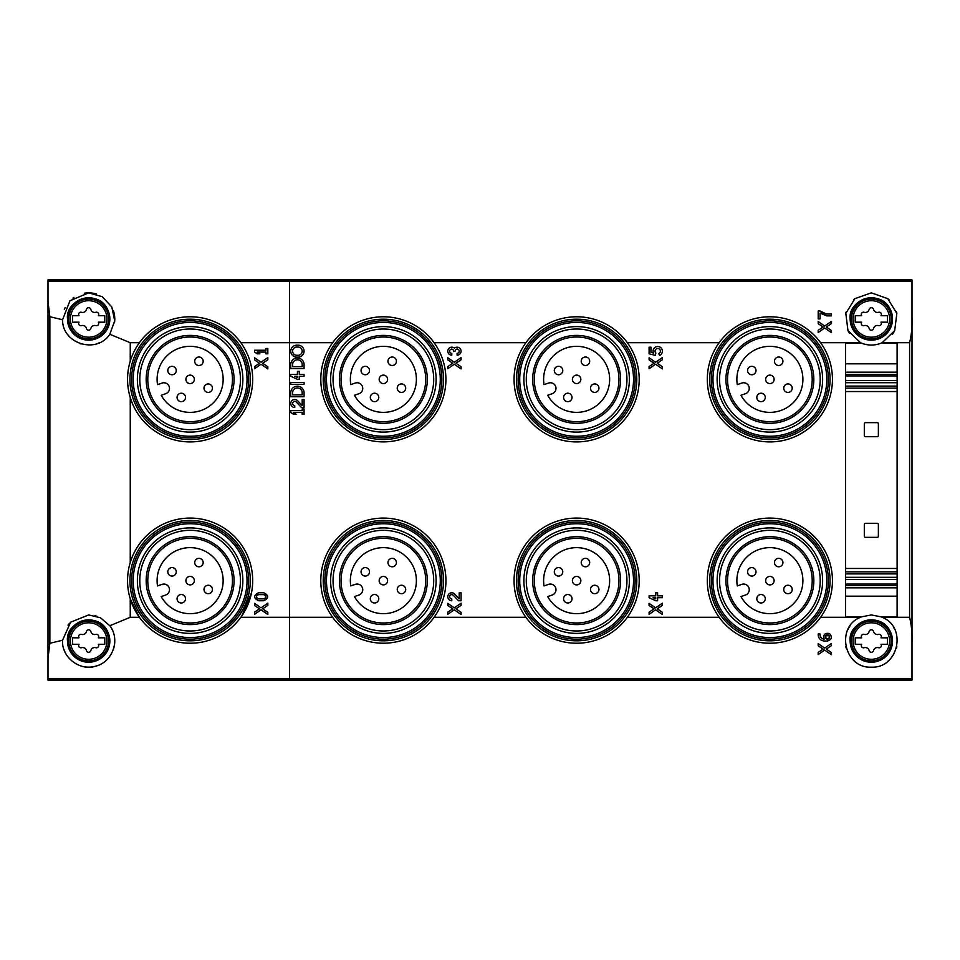 <?xml version="1.0" encoding="UTF-8"?>
<svg xmlns="http://www.w3.org/2000/svg" width="960" height="960" viewBox="0 0 960 960"><rect width="100%" height="100%" fill="white"/><g stroke="black" fill="none" stroke-linecap="round" stroke-linejoin="round"><path stroke-width="1.44" d="M882.168 342.708A26.112 26.112 0 0 1 881.244 343.116L897.108 343.116L897.108 616.884L881.244 616.884A26.112 26.112 0 0 1 882.168 617.292L909.588 617.292L909.588 342.708C911.556 334.608 912.36 326.268 912 317.712L912 279.9L289.56 279.9L289.56 342.708L332.652 342.708A62.568 62.568 0 0 1 434.088 342.708L525.912 342.708A62.568 62.568 0 0 1 627.348 342.708L719.16 342.708A62.568 62.568 0 0 1 820.596 342.708L860.496 342.708L847.98 330.612L845.82 313.404L854.916 298.656L871.332 292.848L887.76 298.656L896.856 313.428L894.684 330.636L882.168 342.708L909.588 342.708M290.772 412.488L293.436 414.216L296.088 414.216L293.436 412.488L302.196 412.488L302.196 414.216L304.056 414.216L304.056 408.9L302.196 408.9L302.196 410.628L290.772 410.628L290.772 412.488M297.648 400.752A3.984 3.984 0 0 0 291.096 401.94A3.984 3.984 0 0 0 294.756 407.496L294.756 405.624A2.124 2.124 0 0 1 292.8 402.672A2.124 2.124 0 0 1 296.304 402.036L301.488 407.496L304.056 407.496L304.056 399.516L302.196 399.516L302.196 405.54L297.648 400.752M290.772 396.744L304.056 396.744L304.056 392.22A6.672 6.672 0 0 0 290.772 392.22L290.772 396.744M649.092 353.82L655.236 355.332L655.872 353.064A2.652 2.652 0 0 1 656.124 349.044A2.652 2.652 0 0 1 660.06 349.884A2.652 2.652 0 0 1 658.656 353.652L659.832 355.32A4.656 4.656 0 0 0 661.932 349.164A4.656 4.656 0 0 0 655.824 346.92A4.656 4.656 0 0 0 653.448 352.98L650.952 352.368L650.952 347.184L649.092 347.184L649.092 353.82M649.092 357.768L649.092 359.916L654.084 363.24L649.092 366.564L649.092 368.724L655.572 364.236L662.388 368.892L662.388 366.732L657.228 363.24L662.388 359.76L662.388 357.6L655.572 362.244L649.092 357.768M649.092 597.684L655.74 600.744L657.6 600.744L657.6 597.684L662.388 597.684L662.388 595.824L657.6 595.824L657.6 592.776L655.74 592.776L655.74 595.824L649.092 595.824L649.092 597.684M649.092 603.36L649.092 605.508L654.084 608.832L649.092 612.156L649.092 614.316L655.572 609.828L662.388 614.484L662.388 612.324L657.228 608.832L662.388 605.352L662.388 603.192L655.572 607.836L649.092 603.36M290.772 376.248L297.42 379.308L299.28 379.308L299.28 376.248L304.056 376.248L304.056 374.388L299.28 374.388L299.28 371.34L297.42 371.34L297.42 374.388L290.772 374.388L290.772 376.248M290.772 382.44L290.772 384.3L304.056 384.3L304.056 382.44L290.772 382.44M454.44 348.192A3.984 3.984 0 0 0 448.056 349.74A3.984 3.984 0 0 0 451.776 355.152L451.776 353.292A2.124 2.124 0 0 1 450.72 349.32A1.86 1.86 0 0 1 453.504 350.94L453.504 351.564L455.364 350.94A1.86 1.86 0 0 1 458.16 349.32A2.124 2.124 0 0 1 457.092 353.292L457.092 355.152A3.984 3.984 0 0 0 460.812 349.74A3.984 3.984 0 0 0 454.44 348.192M447.792 357.768L447.792 359.916L452.772 363.24L447.792 366.564L447.792 368.724L454.272 364.236L461.076 368.892L461.076 366.732L455.928 363.24L461.076 359.76L461.076 357.6L454.272 362.244L447.792 357.768M454.668 594.012A3.984 3.984 0 0 0 448.116 595.188A3.984 3.984 0 0 0 451.776 600.744L451.776 598.884A2.124 2.124 0 0 1 449.82 595.92A2.124 2.124 0 0 1 453.312 595.296L458.508 600.744L461.076 600.744L461.076 592.776L459.216 592.776L459.216 598.788L454.668 594.012M447.792 603.36L447.792 605.508L452.772 608.832L447.792 612.156L447.792 614.316L454.272 609.828L461.076 614.484L461.076 612.324L455.928 608.832L461.076 605.352L461.076 603.192L454.272 607.836L447.792 603.36M296.748 345.192A5.976 5.976 0 0 0 290.772 351.168A5.976 5.976 0 0 0 296.748 357.144L298.08 357.144A5.976 5.976 0 0 0 304.056 351.168A5.976 5.976 0 0 0 298.08 345.192L296.748 345.192M290.772 368.556L304.056 368.556L304.056 364.044A6.672 6.672 0 0 0 290.772 364.044L290.772 368.556M240.84 617.292L332.652 617.292A62.568 62.568 0 0 1 383.376 518.088A62.568 62.568 0 0 1 434.088 617.292L525.912 617.292A62.568 62.568 0 0 1 576.624 518.088A62.568 62.568 0 0 1 627.348 617.292L719.16 617.292A62.568 62.568 0 0 1 769.884 518.088A62.568 62.568 0 0 1 820.596 617.292L860.496 617.292A26.112 26.112 0 0 1 861.432 616.884L845.568 616.884L845.568 343.116L861.432 343.116A26.112 26.112 0 0 1 860.496 342.708M887.76 298.668A26.112 26.112 0 0 1 888.972 299.712M896.388 311.616A26.112 26.112 0 0 1 896.856 313.428M894.684 330.636A26.112 26.112 0 0 1 892.584 334.128M849.396 333.108A26.112 26.112 0 0 1 847.98 330.612M845.82 313.404A26.112 26.112 0 0 1 846.204 311.856M853.86 299.556A26.112 26.112 0 0 1 854.928 298.644M861.432 343.116C868.032 345.696 874.644 345.696 881.244 343.116M893.28 626.892A26.112 26.112 0 0 1 894.696 629.388M896.844 646.596A26.112 26.112 0 0 1 896.46 648.144M888.816 660.444A26.112 26.112 0 0 1 887.748 661.356M854.904 661.332A26.112 26.112 0 0 1 853.692 660.288M846.276 648.384A26.112 26.112 0 0 1 845.82 646.572M847.992 629.364A26.112 26.112 0 0 1 850.08 625.872M881.244 616.884L871.332 614.94L861.432 616.884M882.168 617.292C907.452 627.216 898.416 668.616 871.332 667.152C844.224 668.592 835.26 627.18 860.496 617.292M130.248 361.176L130.248 342.708L139.404 342.708M289.56 279.9L48 279.9L48 301.716L49.86 316.692L62.568 319.776C62.256 344.028 96.804 354.336 109.812 334.272L130.248 342.708M130.248 617.292L139.404 617.292L130.248 598.824L130.248 617.292L109.812 625.728L100.488 617.772L88.668 614.94L70.596 622.2L62.568 640.224L49.86 643.308L49.86 316.692M130.248 562.488L130.248 397.512M257.196 353.82L254.544 352.092L254.544 350.232L265.968 350.232L265.968 348.504L267.828 348.504L267.828 353.82L265.968 353.82L265.968 352.092L257.196 352.092L259.848 353.82L257.196 353.82L254.544 352.092M261.012 364.236L267.828 368.892L261.012 364.236L254.544 368.724L254.544 366.564L259.524 363.24L254.544 359.916L254.544 357.768L261.012 362.244L267.828 357.6L261.012 362.244M267.828 368.892L267.828 366.732L262.68 363.24L267.828 359.76L267.828 357.6M258.528 600.744C253.38 598.092 253.38 595.428 258.528 592.776L263.844 592.776C268.98 595.428 268.98 598.08 263.844 600.744L258.528 600.744M261.012 609.828L267.828 614.484L261.012 609.828L254.544 614.316L254.544 612.156L259.524 608.832L254.544 605.508L254.544 603.36L261.012 607.836L267.828 603.192L261.012 607.836M267.828 614.484L267.828 612.324L262.68 608.832L267.828 605.352L267.828 603.192M240.84 342.708L289.56 342.708L289.56 678.756L912 678.756L912 680.1L48 680.1L48 678.756L289.56 678.756L289.56 680.1M241.956 615.684L251.556 592.512M62.568 319.776L69.948 300.756L88.668 292.848L102.192 296.676L111.804 306.924L114.708 320.796L109.812 334.272M818.196 318.912L818.196 311.004L820.116 311.004L826.428 314.004L831.48 314.004L831.48 315.864L826.824 315.864L820.056 313.14L820.056 318.912L818.196 318.912M818.196 321.528L824.664 326.016L831.48 321.36L831.48 323.52L826.332 327.012L831.48 330.492L831.48 332.652L824.664 328.008L818.196 332.484L818.196 330.324L823.176 327.012L818.196 323.688L818.196 321.528L824.664 326.016L831.48 321.36M109.812 625.728C120.588 639.636 112.68 661.488 96.456 665.964C80.484 671.808 61.296 657.576 62.568 640.224M48 678.756L48 658.284L49.86 643.308M818.196 635.028L818.196 633.96L820.056 633.96L820.056 634.896C820.308 637.344 821.664 638.76 824.124 639.144C823.068 634.608 824.844 632.748 829.428 633.528C832.524 636.984 831.888 639.468 827.496 641.004L824.172 641.004C820.596 640.584 818.604 638.592 818.196 635.028M818.196 643.62L824.664 648.096L831.48 643.452L831.48 645.612L826.332 649.092L831.48 652.584L831.48 654.744L824.664 650.088L818.196 654.576L818.196 652.416L823.176 649.092L818.196 645.78L818.196 643.62M909.588 617.292C911.556 625.392 912.36 633.72 912 642.288L912 678.756M48 658.284L48 301.716M912 642.288L912 317.712M84.288 293.22A26.112 26.112 0 0 1 96.468 294.036M113.376 310.548A26.112 26.112 0 0 1 114.492 322.8M99.24 342.828A26.112 26.112 0 0 1 96.96 343.716M81.12 343.956A26.112 26.112 0 0 1 79.824 343.524M70.116 337.332A26.112 26.112 0 0 1 68.016 334.932M64.344 309.444A26.112 26.112 0 0 1 65.112 307.692M72.972 298.092A26.112 26.112 0 0 1 73.944 297.384M94.824 615.672A26.112 26.112 0 0 1 96.936 616.284M114.492 637.212A26.112 26.112 0 0 1 113.376 649.464M96.456 665.964A26.112 26.112 0 0 1 84.288 666.78M65.112 652.32A26.112 26.112 0 0 1 64.056 649.776M68.004 625.08A26.112 26.112 0 0 1 69.576 623.232M820.596 617.292A62.568 62.568 0 0 1 719.16 617.292M627.348 617.292A62.568 62.568 0 0 1 525.912 617.292M769.884 530.328A50.328 50.328 0 0 1 813.468 605.82A50.328 50.328 0 0 1 726.3 605.82A50.328 50.328 0 0 1 769.884 530.328A50.328 50.328 0 0 1 813.468 605.82A50.328 50.328 0 0 1 726.3 605.82A50.328 50.328 0 0 1 769.884 530.328M769.884 536.7A43.956 43.956 0 0 1 807.948 602.628A43.956 43.956 0 0 1 731.82 602.628A43.956 43.956 0 0 1 769.884 536.7M576.624 530.328A50.328 50.328 0 0 1 620.208 605.82A50.328 50.328 0 0 1 533.04 605.82A50.328 50.328 0 0 1 576.624 530.328A50.328 50.328 0 0 1 620.208 605.82A50.328 50.328 0 0 1 533.04 605.82A50.328 50.328 0 0 1 576.624 530.328M576.624 536.7A43.956 43.956 0 0 1 614.688 602.628A43.956 43.956 0 0 1 538.56 602.628A43.956 43.956 0 0 1 576.624 536.7M769.884 329.016A50.328 50.328 0 0 1 813.468 404.508A50.328 50.328 0 0 1 726.3 404.508A50.328 50.328 0 0 1 769.884 329.016A50.328 50.328 0 0 1 813.468 404.508A50.328 50.328 0 0 1 726.3 404.508A50.328 50.328 0 0 1 769.884 329.016M769.884 335.4A43.956 43.956 0 0 1 807.948 401.328A43.956 43.956 0 0 1 731.82 401.328A43.956 43.956 0 0 1 769.884 335.4M576.624 329.016A50.328 50.328 0 0 1 620.208 404.508A50.328 50.328 0 0 1 533.04 404.508A50.328 50.328 0 0 1 576.624 329.016A50.328 50.328 0 0 1 620.208 404.508A50.328 50.328 0 0 1 533.04 404.508A50.328 50.328 0 0 1 576.624 329.016M576.624 335.4A43.956 43.956 0 0 1 614.688 401.328A43.956 43.956 0 0 1 538.56 401.328A43.956 43.956 0 0 1 576.624 335.4M745.452 595.032L740.952 596.568A33.012 33.012 0 0 0 795.996 600.852A33.012 33.012 0 0 0 778.02 548.664A33.012 33.012 0 0 0 737.292 585.912L741.78 584.364A5.64 5.64 0 0 1 748.944 587.856A5.64 5.64 0 0 1 745.452 595.032M792.204 589.476A4.224 4.224 0 0 0 785.856 585.816A4.224 4.224 0 0 0 785.856 593.136A4.224 4.224 0 0 0 792.204 589.476M782.928 562.56A4.224 4.224 0 0 0 776.592 558.9A4.224 4.224 0 0 0 776.592 566.22A4.224 4.224 0 0 0 782.928 562.56M774.108 580.656A4.224 4.224 0 0 0 767.76 576.996A4.224 4.224 0 0 0 767.76 584.316A4.224 4.224 0 0 0 774.108 580.656M765.276 598.74A4.224 4.224 0 0 0 758.94 595.08A4.224 4.224 0 0 0 758.94 602.412A4.224 4.224 0 0 0 765.276 598.74M756.012 571.824A4.224 4.224 0 0 0 749.676 568.164A4.224 4.224 0 0 0 749.676 575.484A4.224 4.224 0 0 0 756.012 571.824M745.452 393.72L740.952 395.268A33.012 33.012 0 0 0 795.996 399.552A33.012 33.012 0 0 0 778.02 347.352A33.012 33.012 0 0 0 737.292 384.612L741.78 383.064A5.64 5.64 0 0 1 748.944 386.556A5.64 5.64 0 0 1 745.452 393.72M792.204 388.176A4.224 4.224 0 0 0 785.856 384.516A4.224 4.224 0 0 0 785.856 391.836A4.224 4.224 0 0 0 792.204 388.176M782.928 361.26A4.224 4.224 0 0 0 776.592 357.588A4.224 4.224 0 0 0 776.592 364.92A4.224 4.224 0 0 0 782.928 361.26M774.108 379.344A4.224 4.224 0 0 0 767.76 375.684A4.224 4.224 0 0 0 767.76 383.004A4.224 4.224 0 0 0 774.108 379.344M765.276 397.44A4.224 4.224 0 0 0 758.94 393.78A4.224 4.224 0 0 0 758.94 401.1A4.224 4.224 0 0 0 765.276 397.44M756.012 370.524A4.224 4.224 0 0 0 749.676 366.864A4.224 4.224 0 0 0 749.676 374.184A4.224 4.224 0 0 0 756.012 370.524M552.192 595.032L547.704 596.568A33.012 33.012 0 0 0 602.736 600.852A33.012 33.012 0 0 0 584.772 548.664A33.012 33.012 0 0 0 544.032 585.912L548.52 584.364A5.64 5.64 0 0 1 555.684 587.856A5.64 5.64 0 0 1 552.192 595.032M598.944 589.476A4.224 4.224 0 0 0 592.608 585.816A4.224 4.224 0 0 0 592.608 593.136A4.224 4.224 0 0 0 598.944 589.476M589.68 562.56A4.224 4.224 0 0 0 583.332 558.9A4.224 4.224 0 0 0 583.332 566.22A4.224 4.224 0 0 0 589.68 562.56M580.848 580.656A4.224 4.224 0 0 0 574.512 576.996A4.224 4.224 0 0 0 574.512 584.316A4.224 4.224 0 0 0 580.848 580.656M572.028 598.74A4.224 4.224 0 0 0 565.692 595.08A4.224 4.224 0 0 0 565.692 602.412A4.224 4.224 0 0 0 572.028 598.74M562.764 571.824A4.224 4.224 0 0 0 556.416 568.164A4.224 4.224 0 0 0 556.416 575.484A4.224 4.224 0 0 0 562.764 571.824M552.192 393.72L547.704 395.268A33.012 33.012 0 0 0 602.736 399.552A33.012 33.012 0 0 0 584.772 347.352A33.012 33.012 0 0 0 544.032 384.612L548.52 383.064A5.64 5.64 0 0 1 555.684 386.556A5.64 5.64 0 0 1 552.192 393.72M598.944 388.176A4.224 4.224 0 0 0 592.608 384.516A4.224 4.224 0 0 0 592.608 391.836A4.224 4.224 0 0 0 598.944 388.176M589.68 361.26A4.224 4.224 0 0 0 583.332 357.588A4.224 4.224 0 0 0 583.332 364.92A4.224 4.224 0 0 0 589.68 361.26M580.848 379.344A4.224 4.224 0 0 0 574.512 375.684A4.224 4.224 0 0 0 574.512 383.004A4.224 4.224 0 0 0 580.848 379.344M572.028 397.44A4.224 4.224 0 0 0 565.692 393.78A4.224 4.224 0 0 0 565.692 401.1A4.224 4.224 0 0 0 572.028 397.44M562.764 370.524A4.224 4.224 0 0 0 556.416 366.864A4.224 4.224 0 0 0 556.416 374.184A4.224 4.224 0 0 0 562.764 370.524M434.088 617.292A62.568 62.568 0 0 1 332.652 617.292M190.116 518.088A62.568 62.568 0 0 1 244.308 611.94A62.568 62.568 0 0 1 135.936 611.94A62.568 62.568 0 0 1 190.116 518.088M190.116 316.776A62.568 62.568 0 0 1 244.308 410.628A62.568 62.568 0 0 1 135.936 410.628A62.568 62.568 0 0 1 190.116 316.776M383.376 530.328A50.328 50.328 0 0 1 426.96 605.82A50.328 50.328 0 0 1 339.792 605.82A50.328 50.328 0 0 1 383.376 530.328A50.328 50.328 0 0 1 426.96 605.82A50.328 50.328 0 0 1 339.792 605.82A50.328 50.328 0 0 1 383.376 530.328M383.376 536.7A43.956 43.956 0 0 1 421.44 602.628A43.956 43.956 0 0 1 345.312 602.628A43.956 43.956 0 0 1 383.376 536.7M190.116 530.328A50.328 50.328 0 0 1 233.7 605.82A50.328 50.328 0 0 1 146.532 605.82A50.328 50.328 0 0 1 190.116 530.328A50.328 50.328 0 0 1 233.7 605.82A50.328 50.328 0 0 1 146.532 605.82A50.328 50.328 0 0 1 190.116 530.328M190.116 536.7A43.956 43.956 0 0 1 228.18 602.628A43.956 43.956 0 0 1 152.052 602.628A43.956 43.956 0 0 1 190.116 536.7M383.376 329.016A50.328 50.328 0 0 1 426.96 404.508A50.328 50.328 0 0 1 339.792 404.508A50.328 50.328 0 0 1 383.376 329.016A50.328 50.328 0 0 1 426.96 404.508A50.328 50.328 0 0 1 339.792 404.508A50.328 50.328 0 0 1 383.376 329.016M383.376 335.4A43.956 43.956 0 0 1 421.44 401.328A43.956 43.956 0 0 1 345.312 401.328A43.956 43.956 0 0 1 383.376 335.4M190.116 329.016A50.328 50.328 0 0 1 233.7 404.508A50.328 50.328 0 0 1 146.532 404.508A50.328 50.328 0 0 1 190.116 329.016A50.328 50.328 0 0 1 233.7 404.508A50.328 50.328 0 0 1 146.532 404.508A50.328 50.328 0 0 1 190.116 329.016M190.116 335.4A43.956 43.956 0 0 1 228.18 401.328A43.956 43.956 0 0 1 152.052 401.328A43.956 43.956 0 0 1 190.116 335.4M358.944 595.032L354.456 596.568A33.012 33.012 0 0 0 409.488 600.852A33.012 33.012 0 0 0 391.512 548.664A33.012 33.012 0 0 0 350.784 585.912L355.272 584.364A5.64 5.64 0 0 1 362.436 587.856A5.64 5.64 0 0 1 358.944 595.032M405.696 589.476A4.224 4.224 0 0 0 399.348 585.816A4.224 4.224 0 0 0 399.348 593.136A4.224 4.224 0 0 0 405.696 589.476M396.42 562.56A4.224 4.224 0 0 0 390.084 558.9A4.224 4.224 0 0 0 390.084 566.22A4.224 4.224 0 0 0 396.42 562.56M387.6 580.656A4.224 4.224 0 0 0 381.264 576.996A4.224 4.224 0 0 0 381.264 584.316A4.224 4.224 0 0 0 387.6 580.656M378.78 598.74A4.224 4.224 0 0 0 372.432 595.08A4.224 4.224 0 0 0 372.432 602.412A4.224 4.224 0 0 0 378.78 598.74M369.504 571.824A4.224 4.224 0 0 0 363.168 568.164A4.224 4.224 0 0 0 363.168 575.484A4.224 4.224 0 0 0 369.504 571.824M358.944 393.72L354.456 395.268A33.012 33.012 0 0 0 409.488 399.552A33.012 33.012 0 0 0 391.512 347.352A33.012 33.012 0 0 0 350.784 384.612L355.272 383.064A5.64 5.64 0 0 1 362.436 386.556A5.64 5.64 0 0 1 358.944 393.72M405.696 388.176A4.224 4.224 0 0 0 399.348 384.516A4.224 4.224 0 0 0 399.348 391.836A4.224 4.224 0 0 0 405.696 388.176M396.42 361.26A4.224 4.224 0 0 0 390.084 357.588A4.224 4.224 0 0 0 390.084 364.92A4.224 4.224 0 0 0 396.42 361.26M387.6 379.344A4.224 4.224 0 0 0 381.264 375.684A4.224 4.224 0 0 0 381.264 383.004A4.224 4.224 0 0 0 387.6 379.344M378.78 397.44A4.224 4.224 0 0 0 372.432 393.78A4.224 4.224 0 0 0 372.432 401.1A4.224 4.224 0 0 0 378.78 397.44M369.504 370.524A4.224 4.224 0 0 0 363.168 366.864A4.224 4.224 0 0 0 363.168 374.184A4.224 4.224 0 0 0 369.504 370.524M165.684 595.032L161.196 596.568A33.012 33.012 0 0 0 216.24 600.852A33.012 33.012 0 0 0 198.264 548.664A33.012 33.012 0 0 0 157.524 585.912L162.024 584.364A5.64 5.64 0 0 1 169.188 587.856A5.64 5.64 0 0 1 165.684 595.032M212.436 589.476A4.224 4.224 0 0 0 206.1 585.816A4.224 4.224 0 0 0 206.1 593.136A4.224 4.224 0 0 0 212.436 589.476M203.172 562.56A4.224 4.224 0 0 0 196.836 558.9A4.224 4.224 0 0 0 196.836 566.22A4.224 4.224 0 0 0 203.172 562.56M194.352 580.656A4.224 4.224 0 0 0 188.004 576.996A4.224 4.224 0 0 0 188.004 584.316A4.224 4.224 0 0 0 194.352 580.656M185.52 598.74A4.224 4.224 0 0 0 179.184 595.08A4.224 4.224 0 0 0 179.184 602.412A4.224 4.224 0 0 0 185.52 598.74M176.256 571.824A4.224 4.224 0 0 0 169.92 568.164A4.224 4.224 0 0 0 169.92 575.484A4.224 4.224 0 0 0 176.256 571.824M165.684 393.72L161.196 395.268A33.012 33.012 0 0 0 216.24 399.552A33.012 33.012 0 0 0 198.264 347.352A33.012 33.012 0 0 0 157.524 384.612L162.024 383.064A5.64 5.64 0 0 1 169.188 386.556A5.64 5.64 0 0 1 165.684 393.72M212.436 388.176A4.224 4.224 0 0 0 206.1 384.516A4.224 4.224 0 0 0 206.1 391.836A4.224 4.224 0 0 0 212.436 388.176M203.172 361.26A4.224 4.224 0 0 0 196.836 357.588A4.224 4.224 0 0 0 196.836 364.92A4.224 4.224 0 0 0 203.172 361.26M194.352 379.344A4.224 4.224 0 0 0 188.004 375.684A4.224 4.224 0 0 0 188.004 383.004A4.224 4.224 0 0 0 194.352 379.344M185.52 397.44A4.224 4.224 0 0 0 179.184 393.78A4.224 4.224 0 0 0 179.184 401.1A4.224 4.224 0 0 0 185.52 397.44M176.256 370.524A4.224 4.224 0 0 0 169.92 366.864A4.224 4.224 0 0 0 169.92 374.184A4.224 4.224 0 0 0 176.256 370.524M897.108 596.172L845.568 596.172M865.524 436.704L877.164 436.704A1.212 1.212 0 0 0 878.364 435.492L878.364 423.852A1.212 1.212 0 0 0 877.164 422.652L865.524 422.652A1.212 1.212 0 0 0 864.312 423.852L864.312 435.492A1.212 1.212 0 0 0 865.524 436.704M865.524 537.348L877.164 537.348A1.212 1.212 0 0 0 878.364 536.148L878.364 524.508A1.212 1.212 0 0 0 877.164 523.296L865.524 523.296A1.212 1.212 0 0 0 864.312 524.508L864.312 536.148A1.212 1.212 0 0 0 865.524 537.348M897.108 363.828L845.568 363.828M302.196 364.044A4.812 4.812 0 0 0 292.632 364.044L292.632 366.696L302.196 366.696L302.196 364.044M298.08 347.052L296.748 347.052A4.116 4.116 0 0 0 292.632 351.168A4.116 4.116 0 0 0 296.748 355.284L298.08 355.284A4.116 4.116 0 0 0 302.196 351.168A4.116 4.116 0 0 0 298.08 347.052M254.544 605.508L259.524 608.832L254.544 612.156M263.844 598.884L258.528 598.884C255.804 597.468 255.804 596.052 258.528 594.636L263.844 594.636C266.568 596.052 266.568 597.468 263.844 598.884A2.124 2.124 0 0 0 265.968 596.76A2.124 2.124 0 0 0 263.844 594.636M258.528 594.636A2.124 2.124 0 0 0 256.404 596.76A2.124 2.124 0 0 0 258.528 598.884M254.544 359.916L259.524 363.24L254.544 366.564M297.42 376.248L294.816 376.248L297.42 377.448L297.42 376.248M655.74 597.684L653.136 597.684L655.74 598.884L655.74 597.684M818.196 645.78L823.176 649.092M818.196 654.576L824.664 650.088L831.48 654.744M826.332 649.092L831.48 645.612M820.056 634.896A4.248 4.248 0 0 0 824.124 639.144M827.496 639.144C834.588 634.548 820.404 634.536 827.496 639.144A2.124 2.124 0 0 0 829.62 637.02A2.124 2.124 0 0 0 827.496 634.896A2.124 2.124 0 0 0 825.372 637.02A2.124 2.124 0 0 0 827.496 639.144M823.176 327.012L818.196 330.324M831.48 330.492L826.332 327.012M820.116 311.004A9.3 9.3 0 0 0 826.428 314.004M302.196 392.22A4.812 4.812 0 0 0 292.632 392.22L292.632 394.884L302.196 394.884L302.196 392.22M869.148 328.5A3.948 3.948 0 0 0 864.168 325.62A2.256 2.256 0 0 1 861.672 322.176L855.228 322.176L855.228 315.732L861.672 315.732A2.256 2.256 0 0 1 864.168 312.288A3.948 3.948 0 0 0 869.148 309.42A2.256 2.256 0 0 1 873.528 309.42A3.948 3.948 0 0 0 878.496 312.288A2.256 2.256 0 0 1 880.992 315.732L887.436 315.732L887.436 322.176L880.992 322.176A2.256 2.256 0 0 1 878.496 325.62A3.948 3.948 0 0 0 873.528 328.5A2.256 2.256 0 0 1 869.148 328.5M869.148 650.58A3.948 3.948 0 0 0 864.168 647.712A2.256 2.256 0 0 1 861.672 644.268L855.228 644.268L855.228 637.824L861.672 637.824A2.256 2.256 0 0 1 864.168 634.38A3.948 3.948 0 0 0 869.148 631.5A2.256 2.256 0 0 1 873.528 631.5A3.948 3.948 0 0 0 878.496 634.38A2.256 2.256 0 0 1 880.992 637.824L887.436 637.824L887.436 644.268L880.992 644.268A2.256 2.256 0 0 1 878.496 647.712A3.948 3.948 0 0 0 873.528 650.58A2.256 2.256 0 0 1 869.148 650.58M86.472 328.5A3.948 3.948 0 0 0 81.504 325.62A2.256 2.256 0 0 1 79.008 322.176L72.564 322.176L72.564 315.732L79.008 315.732A2.256 2.256 0 0 1 81.504 312.288A3.948 3.948 0 0 0 86.472 309.42A2.256 2.256 0 0 1 90.852 309.42A3.948 3.948 0 0 0 95.832 312.288A2.256 2.256 0 0 1 98.328 315.732L104.772 315.732L104.772 322.176L98.328 322.176A2.256 2.256 0 0 1 95.832 325.62A3.948 3.948 0 0 0 90.852 328.5A2.256 2.256 0 0 1 86.472 328.5M86.472 650.58A3.948 3.948 0 0 0 81.504 647.712A2.256 2.256 0 0 1 79.008 644.268L72.564 644.268L72.564 637.824L79.008 637.824A2.256 2.256 0 0 1 81.504 634.38A3.948 3.948 0 0 0 86.472 631.5A2.256 2.256 0 0 1 90.852 631.5A3.948 3.948 0 0 0 95.832 634.38A2.256 2.256 0 0 1 98.328 637.824L104.772 637.824L104.772 644.268L98.328 644.268A2.256 2.256 0 0 1 95.832 647.712A3.948 3.948 0 0 0 90.852 650.58A2.256 2.256 0 0 1 86.472 650.58M820.596 342.708A62.568 62.568 0 0 1 728.052 425.88A62.568 62.568 0 0 1 719.16 342.708M627.348 342.708A62.568 62.568 0 0 1 534.804 425.88A62.568 62.568 0 0 1 525.912 342.708M434.088 342.708A62.568 62.568 0 0 1 341.556 425.88A62.568 62.568 0 0 1 332.652 342.708M48 281.244L912 281.244M769.884 523.74A56.916 56.916 0 0 1 819.168 609.108A56.916 56.916 0 0 1 720.588 609.108A56.916 56.916 0 0 1 769.884 523.74M769.884 527.916A52.74 52.74 0 0 1 815.556 607.02A52.74 52.74 0 0 1 724.2 607.02A52.74 52.74 0 0 1 769.884 527.916M769.884 522.144A58.512 58.512 0 0 1 820.548 609.912A58.512 58.512 0 0 1 719.208 609.912A58.512 58.512 0 0 1 769.884 522.144M769.884 520.488A60.168 60.168 0 0 1 821.988 610.74A60.168 60.168 0 0 1 717.78 610.74A60.168 60.168 0 0 1 769.884 520.488M576.624 523.74A56.916 56.916 0 0 1 625.908 609.108A56.916 56.916 0 0 1 527.34 609.108A56.916 56.916 0 0 1 576.624 523.74M576.624 527.916A52.74 52.74 0 0 1 622.308 607.02A52.74 52.74 0 0 1 530.952 607.02A52.74 52.74 0 0 1 576.624 527.916M576.624 522.144A58.512 58.512 0 0 1 627.3 609.912A58.512 58.512 0 0 1 525.948 609.912A58.512 58.512 0 0 1 576.624 522.144M576.624 520.488A60.168 60.168 0 0 1 628.728 610.74A60.168 60.168 0 0 1 524.52 610.74A60.168 60.168 0 0 1 576.624 520.488M769.884 538.308A42.348 42.348 0 0 1 806.544 601.824A42.348 42.348 0 0 1 733.212 601.824A42.348 42.348 0 0 1 769.884 538.308M576.624 538.308A42.348 42.348 0 0 1 613.296 601.824A42.348 42.348 0 0 1 539.952 601.824A42.348 42.348 0 0 1 576.624 538.308M769.884 322.44A56.916 56.916 0 0 1 819.168 407.808A56.916 56.916 0 0 1 720.588 407.808A56.916 56.916 0 0 1 769.884 322.44M769.884 326.604A52.74 52.74 0 0 1 815.556 405.72A52.74 52.74 0 0 1 724.2 405.72A52.74 52.74 0 0 1 769.884 326.604M769.884 320.832A58.512 58.512 0 0 1 820.548 408.6A58.512 58.512 0 0 1 719.208 408.6A58.512 58.512 0 0 1 769.884 320.832M769.884 319.188A60.168 60.168 0 0 1 821.988 409.428A60.168 60.168 0 0 1 717.78 409.428A60.168 60.168 0 0 1 769.884 319.188M576.624 322.44A56.916 56.916 0 0 1 625.908 407.808A56.916 56.916 0 0 1 527.34 407.808A56.916 56.916 0 0 1 576.624 322.44M576.624 326.604A52.74 52.74 0 0 1 622.308 405.72A52.74 52.74 0 0 1 530.952 405.72A52.74 52.74 0 0 1 576.624 326.604M576.624 320.832A58.512 58.512 0 0 1 627.3 408.6A58.512 58.512 0 0 1 525.948 408.6A58.512 58.512 0 0 1 576.624 320.832M576.624 319.188A60.168 60.168 0 0 1 628.728 409.428A60.168 60.168 0 0 1 524.52 409.428A60.168 60.168 0 0 1 576.624 319.188M769.884 337.008A42.348 42.348 0 0 1 806.544 400.524A42.348 42.348 0 0 1 733.212 400.524A42.348 42.348 0 0 1 769.884 337.008M576.624 337.008A42.348 42.348 0 0 1 613.296 400.524A42.348 42.348 0 0 1 539.952 400.524A42.348 42.348 0 0 1 576.624 337.008M383.376 523.74A56.916 56.916 0 0 1 432.66 609.108A56.916 56.916 0 0 1 334.092 609.108A56.916 56.916 0 0 1 383.376 523.74M383.376 527.916A52.74 52.74 0 0 1 429.048 607.02A52.74 52.74 0 0 1 337.692 607.02A52.74 52.74 0 0 1 383.376 527.916M383.376 522.144A58.512 58.512 0 0 1 434.052 609.912A58.512 58.512 0 0 1 332.7 609.912A58.512 58.512 0 0 1 383.376 522.144M383.376 520.488A60.168 60.168 0 0 1 435.48 610.74A60.168 60.168 0 0 1 331.272 610.74A60.168 60.168 0 0 1 383.376 520.488M190.116 523.74A56.916 56.916 0 0 1 239.412 609.108A56.916 56.916 0 0 1 140.832 609.108A56.916 56.916 0 0 1 190.116 523.74M190.116 527.916A52.74 52.74 0 0 1 235.8 607.02A52.74 52.74 0 0 1 144.444 607.02A52.74 52.74 0 0 1 190.116 527.916M190.116 522.144A58.512 58.512 0 0 1 240.792 609.912A58.512 58.512 0 0 1 139.452 609.912A58.512 58.512 0 0 1 190.116 522.144M190.116 520.488A60.168 60.168 0 0 1 242.22 610.74A60.168 60.168 0 0 1 138.012 610.74A60.168 60.168 0 0 1 190.116 520.488M383.376 322.44A56.916 56.916 0 0 1 432.66 407.808A56.916 56.916 0 0 1 334.092 407.808A56.916 56.916 0 0 1 383.376 322.44M383.376 326.604A52.74 52.74 0 0 1 429.048 405.72A52.74 52.74 0 0 1 337.692 405.72A52.74 52.74 0 0 1 383.376 326.604M383.376 320.832A58.512 58.512 0 0 1 434.052 408.6A58.512 58.512 0 0 1 332.7 408.6A58.512 58.512 0 0 1 383.376 320.832M383.376 319.188A60.168 60.168 0 0 1 435.48 409.428A60.168 60.168 0 0 1 331.272 409.428A60.168 60.168 0 0 1 383.376 319.188M190.116 322.44A56.916 56.916 0 0 1 239.412 407.808A56.916 56.916 0 0 1 140.832 407.808A56.916 56.916 0 0 1 190.116 322.44M190.116 326.604A52.74 52.74 0 0 1 235.8 405.72A52.74 52.74 0 0 1 144.444 405.72A52.74 52.74 0 0 1 190.116 326.604M190.116 320.832A58.512 58.512 0 0 1 240.792 408.6A58.512 58.512 0 0 1 139.452 408.6A58.512 58.512 0 0 1 190.116 320.832M190.116 319.188A60.168 60.168 0 0 1 242.22 409.428A60.168 60.168 0 0 1 138.012 409.428A60.168 60.168 0 0 1 190.116 319.188M383.376 538.308A42.348 42.348 0 0 1 420.048 601.824A42.348 42.348 0 0 1 346.704 601.824A42.348 42.348 0 0 1 383.376 538.308M190.116 538.308A42.348 42.348 0 0 1 226.788 601.824A42.348 42.348 0 0 1 153.456 601.824A42.348 42.348 0 0 1 190.116 538.308M383.376 337.008A42.348 42.348 0 0 1 420.048 400.524A42.348 42.348 0 0 1 346.704 400.524A42.348 42.348 0 0 1 383.376 337.008M190.116 337.008A42.348 42.348 0 0 1 226.788 400.524A42.348 42.348 0 0 1 153.456 400.524A42.348 42.348 0 0 1 190.116 337.008M897.108 587.832L845.568 587.832M897.108 585.564L845.568 585.564M897.108 584.076L845.568 584.076M897.108 579.54L845.568 579.54M897.108 577.296L845.568 577.296M897.108 573.888L845.568 573.888M897.108 571.884L845.568 571.884M897.108 568.464L845.568 568.464M897.108 391.536L845.568 391.536M897.108 388.116L845.568 388.116M897.108 386.112L845.568 386.112M897.108 382.704L845.568 382.704M897.108 380.46L845.568 380.46M897.108 375.924L845.568 375.924M897.108 374.436L845.568 374.436M897.108 372.168L845.568 372.168M853.092 318.96A18.24 18.24 0 0 1 880.452 303.156A18.24 18.24 0 0 1 880.452 334.752A18.24 18.24 0 0 1 853.092 318.96M851.484 318.96A19.848 19.848 0 0 1 881.256 301.764A19.848 19.848 0 0 1 881.256 336.144A19.848 19.848 0 0 1 851.484 318.96M850.152 318.96A21.18 21.18 0 0 1 881.928 300.612A21.18 21.18 0 0 1 881.928 337.308A21.18 21.18 0 0 1 850.152 318.96C852.456 334.236 861.06 341.136 875.964 339.636C890.508 334.14 895.26 324.048 890.22 309.336C881.016 288.816 847.968 298.908 850.14 318.96M853.092 641.04A18.24 18.24 0 0 1 880.452 625.248A18.24 18.24 0 0 1 880.452 656.844A18.24 18.24 0 0 1 853.092 641.04M851.484 641.04A19.848 19.848 0 0 1 881.256 623.856A19.848 19.848 0 0 1 881.256 658.236A19.848 19.848 0 0 1 851.484 641.04M850.152 641.04A21.18 21.18 0 0 1 881.928 622.692A21.18 21.18 0 0 1 881.928 659.388A21.18 21.18 0 0 1 850.152 641.04C852.456 656.328 861.06 663.216 875.964 661.728C890.508 656.232 895.26 646.128 890.22 631.428C881.016 610.896 847.968 621 850.14 641.04M70.416 318.96A18.24 18.24 0 0 1 97.788 303.156A18.24 18.24 0 0 1 97.788 334.752A18.24 18.24 0 0 1 70.416 318.96M68.82 318.96A19.848 19.848 0 0 1 98.592 301.764A19.848 19.848 0 0 1 98.592 336.144A19.848 19.848 0 0 1 68.82 318.96M67.476 318.96A21.18 21.18 0 0 1 99.252 300.612A21.18 21.18 0 0 1 99.252 337.308A21.18 21.18 0 0 1 67.476 318.96C69.78 334.236 78.384 341.136 93.288 339.636C107.832 334.14 112.584 324.048 107.544 309.336C98.34 288.816 65.292 298.908 67.476 318.96M70.416 641.04A18.24 18.24 0 0 1 97.788 625.248A18.24 18.24 0 0 1 97.788 656.844A18.24 18.24 0 0 1 70.416 641.04M68.82 641.04A19.848 19.848 0 0 1 98.592 623.856A19.848 19.848 0 0 1 98.592 658.236A19.848 19.848 0 0 1 68.82 641.04M67.476 641.04A21.18 21.18 0 0 1 99.252 622.692A21.18 21.18 0 0 1 99.252 659.388A21.18 21.18 0 0 1 67.476 641.04C69.78 656.328 78.384 663.216 93.288 661.728C107.832 656.232 112.584 646.128 107.544 631.428C98.34 610.896 65.292 621 67.476 641.04"/></g></svg>
